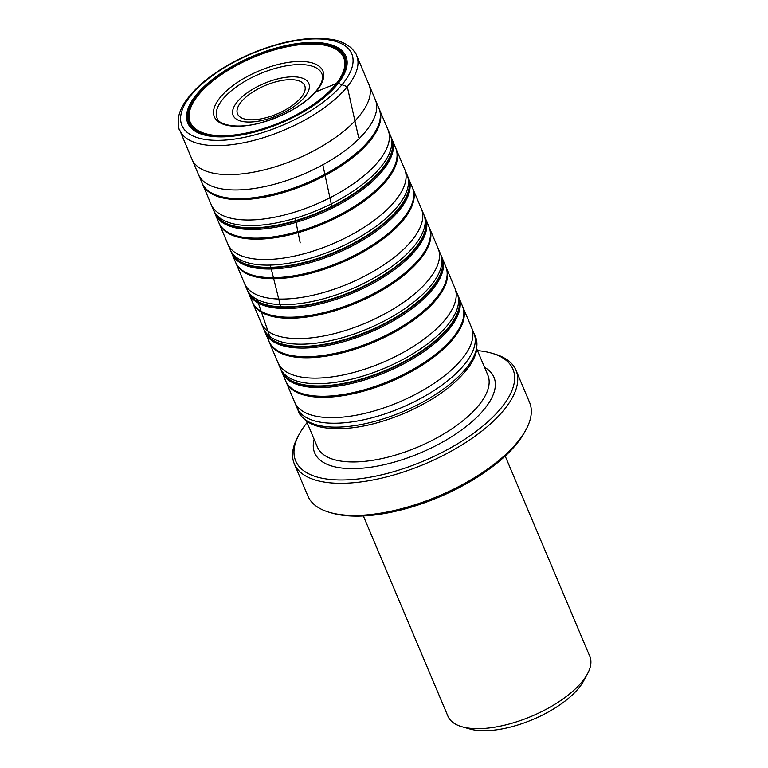<?xml version="1.0" encoding="UTF-8"?>
<svg xmlns="http://www.w3.org/2000/svg" width="768" height="768" viewBox="0 0 768 768"><rect width="100%" height="100%" fill="white"/><g stroke="black" fill="none" stroke-linecap="round" stroke-linejoin="round"><path stroke-width="1.15" d="M526.013 429.658L524.717 432.058A117.907 49.834 157.1 0 1 516.749 443.798A117.907 49.834 157.1 0 1 332.544 513.235L329.914 512.486A120.317 50.851 -22.9 0 0 517.891 441.629A120.317 50.851 -22.9 0 0 526.013 429.658A120.317 50.851 -22.9 0 0 529.574 402.413L515.99 370.262A120.317 50.851 157.1 0 1 424.944 463.93A120.317 50.851 157.1 0 1 294.326 463.901A120.317 50.851 157.1 0 1 297.878 436.656L299.184 434.256A117.907 49.834 -22.9 0 0 423.696 460.982A117.907 49.834 -22.9 0 0 491.357 353.078A117.907 49.834 -22.9 0 0 477.485 350.611M307.075 422.602A117.907 49.834 -22.9 0 0 299.184 434.256M491.357 353.078L493.978 353.827A120.317 50.851 157.1 0 1 515.99 370.262M294.326 463.901L307.901 496.051A120.317 50.851 -22.9 0 0 329.914 512.486M587.51 673.766L583.622 680.966A69.763 29.482 157.1 0 1 532.896 719.482A69.763 29.482 157.1 0 1 469.92 729.005L462.048 726.768A76.982 32.534 -22.9 0 0 582.317 681.437A76.982 32.534 -22.9 0 0 587.51 673.766A76.982 32.534 -22.9 0 0 589.795 656.333L505.19 456.048M363.35 515.962L447.955 716.246A76.982 32.534 -22.9 0 0 462.048 726.768M358.598 137.424L347.29 86.717L337.555 83.098M337.114 83.194L315.101 92.218M295.181 218.275L300.202 242.89M257.088 299.424L270.442 338.458M322.819 164.784L331.766 206.333M331.882 206.832L330.95 208.752M270.307 265.094L280.666 306.797M280.781 307.248L285.264 308.554M198.672 174.989L202.579 184.186A95.981 40.56 -22.9 0 0 276.835 194.39A95.981 40.56 -22.9 0 0 370.09 140.765A95.981 40.56 -22.9 0 0 379.411 109.488L391.526 138.086M202.147 183.158A95.981 40.56 -22.9 0 0 276.403 193.354A95.981 40.56 -22.9 0 0 369.658 139.728A95.981 40.56 -22.9 0 0 378.979 108.461L379.411 109.488M214.848 213.312L215.117 213.946A96.019 40.579 -22.9 0 0 289.344 224.246A96.019 40.579 -22.9 0 0 382.714 170.582A96.019 40.579 -22.9 0 0 392.016 139.229A96.019 40.579 -22.9 0 0 392.016 139.219L391.747 138.586M202.579 184.186L213.504 210.086A96 40.57 -22.9 0 0 287.731 220.349A96 40.57 -22.9 0 0 381.062 166.704A96 40.57 -22.9 0 0 390.374 135.37M211.152 204.509A95.99 40.57 -22.9 0 0 285.389 214.762A95.99 40.57 -22.9 0 0 378.701 161.117A95.99 40.57 -22.9 0 0 388.003 129.802M247.574 290.774L247.862 291.485A96.019 40.579 -22.9 0 0 322.205 301.603A96.019 40.579 -22.9 0 0 415.411 247.978A96.019 40.579 -22.9 0 0 424.771 216.758L424.464 216.048M247.968 291.715A96.019 40.579 -22.9 0 0 248.064 291.936A96.019 40.579 -22.9 0 0 322.397 302.054A96.019 40.579 -22.9 0 0 415.603 248.429A96.019 40.579 -22.9 0 0 424.963 217.219L424.963 217.219A96.019 40.579 -22.9 0 0 424.867 216.989M264.73 331.382L252.24 301.738A95.981 40.56 -22.9 0 0 326.496 311.942A95.981 40.56 -22.9 0 0 419.75 258.317A95.981 40.56 -22.9 0 0 429.072 227.04L425.645 218.851M252.672 302.765A95.981 40.56 -22.9 0 0 326.928 312.979A95.981 40.56 -22.9 0 0 420.182 259.354A95.981 40.56 -22.9 0 0 429.504 228.067L429.072 227.04M261.245 323.088A95.99 40.57 -22.9 0 0 335.482 333.341A95.99 40.57 -22.9 0 0 428.794 279.696A95.99 40.57 -22.9 0 0 438.106 248.381L429.504 228.067M263.587 328.666A96.01 40.57 -22.9 0 0 337.824 338.938A96.01 40.57 -22.9 0 0 431.155 285.283A96.01 40.57 -22.9 0 0 440.467 253.949L438.106 248.381M264.941 331.891L265.21 332.525A96.019 40.579 -22.9 0 0 265.21 332.534A96.019 40.579 -22.9 0 0 339.437 342.835A96.019 40.579 -22.9 0 0 432.806 289.162A96.019 40.579 -22.9 0 0 442.109 257.808A96.019 40.579 -22.9 0 0 442.109 257.798L441.84 257.174M230.88 251.242L231.168 251.962A96.019 40.579 -22.9 0 0 305.51 262.07A96.019 40.579 -22.9 0 0 398.717 208.445A96.019 40.579 -22.9 0 0 408.077 177.235L407.76 176.525M231.274 252.182A96.019 40.579 -22.9 0 0 231.37 252.413A96.019 40.579 -22.9 0 0 305.702 262.531A96.019 40.579 -22.9 0 0 398.899 208.906A96.019 40.579 -22.9 0 0 408.259 177.686L408.259 177.686A96.019 40.579 -22.9 0 0 408.163 177.466M248.035 291.859L235.546 262.214A95.981 40.56 -22.9 0 0 309.802 272.41A95.981 40.56 -22.9 0 0 403.046 218.784A95.981 40.56 -22.9 0 0 412.378 187.517L408.941 179.328M235.978 263.242A95.981 40.56 -22.9 0 0 310.234 273.446A95.981 40.56 -22.9 0 0 403.488 219.821A95.981 40.56 -22.9 0 0 412.81 188.544L412.378 187.517M244.55 283.565A95.99 40.57 -22.9 0 0 318.787 293.818A95.99 40.57 -22.9 0 0 412.09 240.173A95.99 40.57 -22.9 0 0 421.402 208.858L412.81 188.544M246.893 289.142A96.01 40.57 -22.9 0 0 321.13 299.405A96.01 40.57 -22.9 0 0 414.461 245.76A96.01 40.57 -22.9 0 0 423.773 214.426L421.402 208.858M248.246 292.368L248.506 293.002A96.019 40.579 -22.9 0 0 248.515 293.002A96.019 40.579 -22.9 0 0 322.742 303.302A96.019 40.579 -22.9 0 0 416.112 249.638A96.019 40.579 -22.9 0 0 425.414 218.275A96.019 40.579 -22.9 0 0 425.405 218.275L425.136 217.642M280.973 369.83L281.261 370.541A96.019 40.579 -22.9 0 0 355.603 380.659A96.019 40.579 -22.9 0 0 448.81 327.034A96.019 40.579 -22.9 0 0 458.17 295.814L457.853 295.104M281.357 370.771A96.019 40.579 -22.9 0 0 281.453 370.992A96.019 40.579 -22.9 0 0 355.795 381.11A96.019 40.579 -22.9 0 0 449.002 327.485A96.019 40.579 -22.9 0 0 458.362 296.266L458.362 296.266A96.019 40.579 -22.9 0 0 458.266 296.045M298.598 411.59C299.184 414.115 301.891 417.331 306.701 421.248C311.184 424.31 316.79 426.422 323.51 427.594C346.33 430.944 373.277 426.192 404.352 413.328C434.765 400.003 456.566 384.115 469.766 365.654C473.52 360.106 475.853 354.701 476.774 349.43L476.774 341.088L475.507 336.864A96.019 40.579 -22.9 0 0 475.507 336.854A96.019 40.579 -22.9 0 1 466.205 368.218A96.019 40.579 -22.9 0 1 372.835 421.891A96.019 40.579 -22.9 0 1 298.598 411.59A96.019 40.579 -22.9 0 0 298.598 411.59L285.629 380.794A95.99 40.57 -22.9 0 0 359.894 390.998A95.99 40.57 -22.9 0 0 453.139 337.363A95.99 40.57 -22.9 0 0 462.47 306.096L459.043 297.907M286.061 381.821A95.981 40.57 -22.9 0 0 360.317 392.035A95.981 40.57 -22.9 0 0 453.581 338.4A95.981 40.57 -22.9 0 0 462.902 307.123L462.47 306.096M294.634 402.144A96 40.57 -22.9 0 0 368.87 412.397A96 40.57 -22.9 0 0 462.182 358.752A96 40.57 -22.9 0 0 471.494 327.437L462.902 307.123M296.976 407.722A96.01 40.579 -22.9 0 0 371.222 417.994A96.01 40.579 -22.9 0 0 464.554 364.339A96.01 40.579 -22.9 0 0 473.866 333.005L471.494 327.437M356.573 55.334C356.707 54.576 354.96 52.138 351.331 48.019C345.475 43.325 339.197 40.502 332.496 39.552C310.205 35.99 283.642 40.435 252.797 52.877C221.232 66.384 198.701 82.666 185.203 101.712C181.229 107.616 178.896 113.501 178.205 119.395C178.531 126.922 179.021 130.474 179.683 130.061L179.683 130.061A96.01 40.579 -22.9 0 0 253.891 140.4A96.01 40.579 -22.9 0 0 347.29 86.717A96.01 40.579 -22.9 0 0 356.573 55.334L375.379 99.84A96.019 40.579 -22.9 0 0 375.379 99.84A96.019 40.579 -22.9 0 1 366.019 131.059A96.019 40.579 -22.9 0 1 272.832 184.675A96.019 40.579 -22.9 0 1 198.49 174.576A96.019 40.579 -22.9 0 0 198.49 174.576L191.914 159.158A96.077 40.598 -22.9 0 0 266.246 169.354A96.077 40.598 -22.9 0 0 359.578 115.68A96.077 40.598 -22.9 0 0 368.918 84.384M342.787 83.798A92.179 38.957 -22.9 0 0 264.24 48.874A92.179 38.957 -22.9 0 0 193.459 136.176A92.179 38.957 -22.9 0 0 342.787 83.798M337.565 84.23A85.824 36.269 -22.9 0 0 264.432 51.715A85.824 36.269 -22.9 0 0 198.528 132.998A85.824 36.269 -22.9 0 0 337.565 84.23M336.586 84.307A84.634 35.77 -22.9 0 0 264.461 52.253A84.634 35.77 -22.9 0 0 199.478 132.403A84.634 35.77 -22.9 0 0 336.586 84.307M336.144 84.413A84.067 35.53 -22.9 0 0 264.509 52.57A84.067 35.53 -22.9 0 0 199.958 132.182A84.067 35.53 -22.9 0 0 336.144 84.413M335.549 84.605A83.27 35.194 -22.9 0 0 264.595 53.059A83.27 35.194 -22.9 0 0 200.659 131.923A83.27 35.194 -22.9 0 0 335.549 84.605M317.165 90.154A58.906 24.893 -22.9 0 0 266.966 67.834A58.906 24.893 -22.9 0 0 221.741 123.619A58.906 24.893 -22.9 0 0 317.165 90.154M321.926 73.891A56.87 24.038 -22.9 0 0 321.926 73.882A56.87 24.038 -22.9 0 0 260.112 73.718A56.87 24.038 -22.9 0 0 217.142 118.147L217.142 118.147C217.68 124.166 235.93 129.965 261.475 122.554C285.773 115.325 304.109 104.669 316.493 90.586C324.326 80.218 322.694 75.686 321.926 73.891M231.552 252.835L231.811 253.469A96.019 40.579 -22.9 0 0 231.811 253.478A96.019 40.579 -22.9 0 0 306.038 263.779A96.019 40.579 -22.9 0 0 399.418 210.106A96.019 40.579 -22.9 0 0 408.71 178.752L408.442 178.118M215.366 214.512L230.198 249.61A96 40.57 -22.9 0 0 304.435 259.882A96 40.57 -22.9 0 0 397.766 206.227A96 40.57 -22.9 0 0 407.069 174.893L408.221 177.61M227.856 244.032A95.99 40.57 -22.9 0 0 302.083 254.285A95.99 40.57 -22.9 0 0 395.395 200.64A95.99 40.57 -22.9 0 0 404.707 169.325L407.069 174.893M219.283 223.709A95.981 40.56 -22.9 0 0 293.53 233.923A95.981 40.56 -22.9 0 0 386.784 180.298A95.981 40.56 -22.9 0 0 396.115 149.011L404.707 169.325M218.842 222.682A95.981 40.56 -22.9 0 0 293.107 232.886A95.981 40.56 -22.9 0 0 386.352 179.261A95.981 40.56 -22.9 0 0 395.683 147.984L396.115 149.011M214.57 212.659A96.019 40.579 -22.9 0 0 214.666 212.88A96.019 40.579 -22.9 0 0 289.008 222.998A96.019 40.579 -22.9 0 0 382.205 169.373A96.019 40.579 -22.9 0 0 391.565 138.163L391.565 138.163A96.019 40.579 -22.9 0 0 391.469 137.933M214.666 212.88L214.474 212.429A96.019 40.579 -22.9 0 0 288.816 222.547A96.019 40.579 -22.9 0 0 382.013 168.922A96.019 40.579 -22.9 0 0 391.373 137.702L391.565 138.163M264.269 330.298L264.566 331.018A96.019 40.579 -22.9 0 0 338.899 341.126A96.019 40.579 -22.9 0 0 432.106 287.501A96.019 40.579 -22.9 0 0 441.466 256.282L441.158 255.581M264.662 331.238A96.019 40.579 -22.9 0 0 264.758 331.469A96.019 40.579 -22.9 0 0 339.091 341.587A96.019 40.579 -22.9 0 0 432.298 287.962A96.019 40.579 -22.9 0 0 441.658 256.742L441.658 256.742A96.019 40.579 -22.9 0 0 441.562 256.512M281.424 370.915L268.934 341.27A95.981 40.57 -22.9 0 0 343.19 351.466A95.981 40.57 -22.9 0 0 436.445 297.84A95.981 40.57 -22.9 0 0 445.776 266.563L442.339 258.384M269.366 342.298A95.981 40.56 -22.9 0 0 343.622 352.502A95.981 40.56 -22.9 0 0 436.877 298.877A95.981 40.56 -22.9 0 0 446.208 267.6L445.776 266.563M277.939 362.611A96 40.57 -22.9 0 0 352.176 372.874A96 40.57 -22.9 0 0 445.488 319.229A96 40.57 -22.9 0 0 454.8 287.904L446.208 267.6M280.282 368.198A96.01 40.57 -22.9 0 0 354.528 378.461A96.01 40.57 -22.9 0 0 447.859 324.806A96.01 40.57 -22.9 0 0 457.162 293.482L454.8 287.904M281.635 371.424L281.904 372.058A96.019 40.579 -22.9 0 0 356.131 382.358A96.019 40.579 -22.9 0 0 449.51 328.694A96.019 40.579 -22.9 0 0 458.803 297.331L458.534 296.698M484.541 367.315A97.306 41.126 157.1 0 1 420.307 452.957A97.306 41.126 157.1 0 1 314.131 439.306M241.075 102.038A36.442 15.398 -22.9 0 0 272.131 115.843A36.442 15.398 -22.9 0 0 300.115 81.331A36.442 15.398 -22.9 0 0 241.075 102.038M237.13 102.019A41.069 17.357 157.1 0 1 303.667 78.682A41.069 17.357 157.1 0 1 272.131 117.581A41.069 17.357 157.1 0 1 237.13 102.019M306.422 421.046L317.405 447.053A92.496 39.091 -22.9 0 0 417.821 447.062A92.496 39.091 -22.9 0 0 487.814 375.062L476.832 349.066M375.552 100.272L378.979 108.461M213.504 210.086L214.637 212.803M252.24 301.738L248.755 293.568M441.619 256.666L440.467 253.949M235.546 262.214L232.061 254.045M424.925 217.133L423.773 214.426M285.629 380.794L282.154 372.624M475.507 336.854L473.866 333.005M179.683 130.061L191.914 159.158M230.198 249.61L231.331 252.326M392.246 139.795L395.683 147.984M391.373 137.702L391.066 137.002M214.186 211.718L214.474 212.429M268.934 341.27L265.459 333.101M458.323 296.189L457.162 293.482"/></g></svg>
